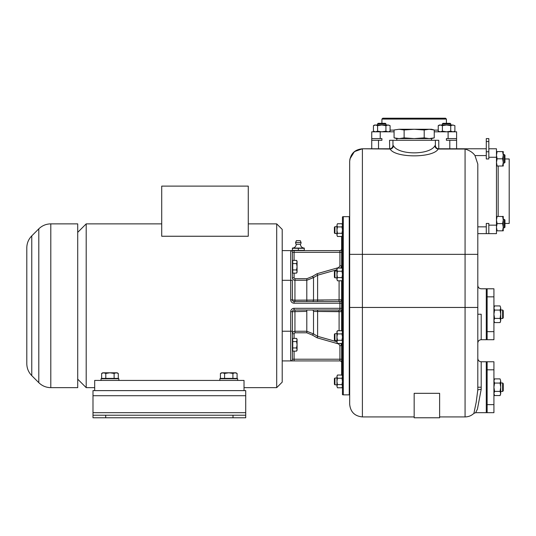 <?xml version="1.0" encoding="UTF-8"?>
<svg xmlns="http://www.w3.org/2000/svg" width="536" height="536" viewBox="0 0 536 536"><rect width="100%" height="100%" fill="white"/><g stroke="black" fill="none" stroke-linecap="round" stroke-linejoin="round"><path stroke-width="0.8" d="M435.379 140.291L438.77 140.291L438.77 148.78A3.397 3.397 0 0 1 435.379 145.383L435.379 140.291L392.948 140.291L392.948 145.383L393.451 145.772C398.503 155.212 429.818 155.212 434.877 145.772L435.379 145.383M393.062 145.383A3.397 3.377 90 0 1 389.692 148.78L389.551 140.291L392.948 140.291M380.218 138.596L381.92 138.596L381.92 140.291L371.736 140.291L371.736 138.596L380.218 138.596L380.218 131.809L394.074 131.809M434.247 131.809L448.103 131.809L448.103 138.596L446.408 138.596L446.408 140.291L456.592 140.291L456.592 138.596L448.103 138.596M392.948 145.383A3.397 3.397 0 0 1 389.551 148.78L371.736 148.78L371.736 140.291M380.218 131.809L371.736 131.809L371.736 138.596M448.103 131.809L456.592 131.809L456.592 138.596M456.592 148.78L456.592 140.291M381.92 119.079L446.408 119.079L445.557 118.228L382.764 118.228L381.92 119.079L381.92 123.32M454.803 125.612L452.813 125.022L454.89 125.665L454.89 131.166L453.282 131.769M453.007 131.802L450.729 131.166L450.729 125.665L446.562 125.022L442.401 125.665L440.317 125.022L438.234 125.665L438.234 131.166L440.317 131.809L442.401 131.166L442.401 125.665M453.007 125.029L450.729 125.665M450.729 131.166L446.562 131.809L442.401 131.166M438.234 125.665L439.353 125.022L453.148 125.035M442.321 125.022L442.321 123.957L450.803 123.957L450.803 125.022M450.803 123.957L450.173 123.32L442.957 123.32L442.321 123.957M388.975 131.809L390.087 131.166L388.479 131.769M388.01 131.809L385.927 131.166L385.927 125.665L381.759 125.022L377.599 125.665L375.515 125.022L373.431 125.665L373.431 131.166L375.515 131.809L377.599 131.166L377.599 125.665M390.087 131.166L390.087 125.665L388.01 125.022L385.927 125.665M385.927 131.166L381.759 131.809L377.599 131.166M390.087 125.665L388.479 125.056M373.431 125.665L374.55 125.022L388.01 125.022M377.518 125.022L377.518 123.957L386.007 123.957L386.007 125.022M386.007 123.957L385.371 123.32L378.155 123.32L377.518 123.957M486.286 148.78L438.636 148.78A3.397 3.377 90 0 1 435.266 145.383M393.451 145.772A3.397 3.196 142 0 1 390.134 149.035L362.403 148.78L390.134 149.035C395.106 158.113 433.215 158.113 438.187 149.035L438.636 148.78M434.877 145.772C435.158 147.668 436.264 148.76 438.187 149.035L465.074 149.035C469.677 150.428 472.98 152.606 474.976 155.567L477.804 164.09L477.804 389.853L476.182 402.355L473.884 413.383C471.399 415.695 468.464 416.874 465.074 416.921L439.62 416.921M486.286 148.834L486.286 158.964L488.832 158.964L488.832 141.578L486.286 141.578L486.286 148.834M488.832 141.578L488.832 138.596L486.286 138.596L486.286 141.578M371.736 148.78L362.503 148.78M392.895 145.993L392.734 146.569M390.496 148.646L390.094 148.733M481.201 381.297L481.201 361.941L481.201 387.22L477.804 387.22L477.804 387.749M477.804 388.272L477.804 388.801M477.804 389.324L477.804 389.853L481.201 389.27L477.449 409.035L475.673 412.68L473.884 413.383M477.804 313.667L477.804 311.711M477.804 310.599L477.804 307.456L465.074 307.456L465.074 416.921M488.832 148.78L496.47 148.78L496.47 233.636L477.804 233.636M486.286 233.636L486.286 223.452L488.832 223.452L488.832 233.636M504.959 158.964L509.2 158.964L509.2 223.452L504.959 223.452M496.47 230.822L502.614 230.822L503.257 227.21L502.614 223.606L503.257 220.001L502.614 216.397L503.257 216.397L503.257 230.822L502.614 230.822M497.113 230.822L496.47 227.21L497.113 223.606L502.614 223.606M497.113 223.606L496.47 220.001L497.113 216.397L502.668 216.544M497.113 216.397L496.47 216.397M504.959 227.21L504.322 227.847L504.959 227.21L504.959 220.001L504.322 219.365L504.322 227.847L503.257 227.847M504.322 154.562L504.322 163.051L504.959 162.415L504.959 155.199L504.322 154.562L503.257 154.562L503.257 151.594L496.47 151.594M496.47 166.019L502.614 166.019L503.257 162.415L502.614 158.803L503.257 155.199L502.614 151.594M503.257 151.594L503.257 166.019L502.614 166.019M497.113 166.019L496.47 162.415L497.113 158.803L502.614 158.803M497.113 158.803L496.47 155.199L497.113 151.594M414.161 416.921L362.403 416.921C354.671 416.164 350.43 411.923 349.673 404.191L349.673 161.51C350.43 153.772 354.678 149.531 362.403 148.78L354.376 151.628L349.941 158.917M349.934 158.944L349.673 161.51C350.43 153.933 354.678 149.772 362.403 149.035L362.403 254.352L465.074 254.352L465.074 307.456L362.403 307.456L362.403 254.352L349.673 254.352M439.62 393.33L414.161 393.33L414.161 417.772L439.62 417.772L439.62 393.33M349.251 216.665L349.251 394.858L343.308 394.858A1.695 1.695 0 0 1 342.457 394.63L342.457 216.892A1.695 1.695 0 0 1 343.308 216.665L349.251 216.665M341.613 375.046L341.613 343.462M341.613 330.725L341.613 280.79M341.613 268.054L341.613 236.477M294.09 351.127L294.09 359.221L341.613 359.221L341.613 345.66L340.809 343.462M340.809 268.054L341.613 265.856L341.613 252.302L294.09 252.302L294.09 260.389M292.736 271.933L292.395 271.933L292.395 277.802C292.555 279.31 293.4 280.134 294.941 280.274L306.8 280.274L313.52 277.601L312.401 276.429L317.165 273.682L338.658 267.578L339.918 265.856L339.918 250.607A1.695 1.695 0 0 0 341.613 248.905A1.695 1.695 0 0 1 339.918 250.607A1.695 1.695 0 0 0 341.613 248.905A1.695 1.695 0 0 1 339.918 250.607L282.211 250.607M304.274 250.359L292.395 250.359L304.274 250.607L304.274 248.061A3.819 3.819 0 0 1 300.455 244.262L296.214 244.262A2.76 2.76 0 0 1 295.577 242.5L296.428 240.637L300.247 240.637L301.091 242.5L295.577 242.5M282.211 305.761L282.211 382.128L276.697 387.649L276.697 223.874L282.211 229.388L282.211 305.761M341.613 308.307L294.09 308.307A3.397 3.397 0 0 0 290.7 311.697L290.7 331.215L282.211 331.215L282.211 280.301L290.7 280.301L290.7 299.818A3.397 3.397 0 0 0 294.09 303.215L294.09 301.52A1.695 1.695 0 0 1 292.395 299.818A1.695 1.695 -90 0 0 294.09 301.52L339.918 301.52A1.695 1.695 0 0 0 341.613 299.818L313.52 300.06A1.695 1.132 -90 0 1 312.401 301.52L312.213 301.52M77.713 232.363L86.196 223.874L86.196 387.649L94.684 387.649M161.718 236.249L248.269 236.249L248.269 186.113L161.718 186.113L161.718 236.249M77.713 379.16L86.196 387.649M77.713 223.874L77.713 387.649L50.799 387.649L50.799 223.874L77.713 223.874M31.771 235.874L31.771 375.642C28.529 372.306 26.867 368.306 26.8 363.643L26.8 247.873C26.867 243.217 28.529 239.217 31.771 235.874L38.8 228.845L38.8 382.677C42.143 385.92 46.143 387.575 50.799 387.649M232.999 417.772L92.989 417.772L92.989 390.617L94.684 390.617L94.684 380.433L244.027 380.433L244.027 390.617L245.723 390.617L245.723 417.772L232.999 417.772L232.999 415.226L245.723 415.226M94.684 390.617L244.027 390.617M92.989 415.226L232.999 415.226M219.847 380.433L219.847 378.738L237.662 378.738L237.662 380.433M232.919 378.396L237.086 378.396L237.086 373.438L235.003 372.795L232.919 373.438L228.751 372.795L224.591 373.438L222.507 372.795L220.423 373.438L220.423 378.396L232.919 378.396L232.919 373.438M224.591 378.396L224.591 373.438M236.537 373.157L235.967 372.795L221.542 372.795L220.423 373.438M101.049 380.433L101.049 378.738L118.865 378.738L118.865 380.433M114.121 378.396L118.289 378.396L118.289 373.438L116.205 372.795L114.121 373.438L109.96 372.795L105.793 373.438L103.709 372.795L101.632 373.438L101.632 378.396L114.121 378.396L114.121 373.438M105.793 378.396L105.793 373.438M117.739 373.157L117.17 372.795L102.745 372.795L101.632 373.438M338.792 343.462L338.658 343.945L339.918 345.66L341.613 345.66L339.918 345.66L339.918 360.916L282.211 360.916M294.09 273.125L294.09 277.802L294.941 278.727L306.8 278.727L306.8 300.16L313.52 300.06L294.941 300.16L294.941 280.274C293.4 280.134 292.555 279.31 292.395 277.802L292.395 252.302A1.695 1.695 0 0 0 290.7 250.607L290.7 280.301L292.395 280.301L292.395 299.818A1.695 1.695 -90 0 0 294.09 301.52M294.09 250.607L294.09 252.302L292.395 252.302A1.695 1.695 0 0 0 290.7 250.607A1.695 1.695 0 0 1 292.395 252.302L292.395 266.76M314.109 300.066L313.52 300.06L313.52 277.601L317.607 275.209L336.943 269.742M323.463 300.093L317.607 300.106L317.607 275.209L317.165 273.682M322.84 301.52L312.863 301.52M341.613 299.818A1.695 1.695 -90 0 1 339.918 301.52A1.695 1.695 -90 0 0 341.613 299.818A1.695 1.695 0 0 1 339.918 301.52L339.918 303.215L294.09 303.215M341.613 303.215L339.918 303.215L339.918 310.002A1.695 1.695 0 0 1 341.613 311.697A1.695 1.695 -90 0 0 339.918 310.002L294.09 310.002L294.09 308.307M314.109 311.45L341.613 311.697A1.695 1.695 -90 0 0 339.918 310.002M336.943 341.78L317.607 336.307L313.52 333.915L312.401 335.094L306.8 332.789L294.941 332.789L294.09 333.72L294.09 338.39M312.495 310.009A1.695 1.132 -90 0 1 313.52 311.463A1.695 1.132 90 0 0 312.401 310.002L322.84 310.002M316.763 310.002L317.165 310.002L316.763 310.002M339.094 330.725L339.094 311.456L317.607 311.416L317.607 336.307L317.165 337.841L312.401 335.094M338.658 343.945L317.165 337.841M339.918 360.916A1.695 1.695 0 0 1 341.613 362.611M294.09 360.916L294.09 359.221L292.395 359.221A1.695 1.695 0 0 1 290.7 360.916A1.695 1.695 0 0 0 292.395 359.221A1.695 1.695 0 0 1 290.7 360.916L290.7 331.215L292.395 331.215L292.395 359.221L292.395 333.72C292.555 332.206 293.4 331.382 294.941 331.248C293.4 331.382 292.555 332.206 292.395 333.72L294.09 333.72M290.7 311.697L292.395 311.697L292.395 331.215M292.395 311.697A1.695 1.695 0 0 1 294.09 310.002A1.695 1.695 -90 0 0 292.395 311.697A1.695 1.695 0 0 1 294.09 310.002A1.695 1.695 -90 0 0 292.395 311.697L306.8 311.362L306.8 310.002M313.52 311.463L313.52 333.915L306.8 331.248L294.941 331.248L294.941 332.789M292.736 347.944L292.736 351.127L296.569 351.127L297.065 349.539L296.569 347.944L297.065 344.762L296.569 341.579L297.065 339.985L296.569 338.39L292.736 338.39L292.736 347.944L296.569 347.944M292.736 341.579L296.569 341.579M296.703 350.892L297.065 350.276L297.065 339.248L296.569 338.39M316.528 310.002L317.165 310.002A1.695 0.442 90 0 1 317.607 311.416L317.285 311.416M314.317 310.002L312.91 310.002M312.91 301.52L314.31 301.52M317.607 300.106A1.695 0.442 -90 0 1 317.165 301.52L316.528 301.52M294.941 301.52L294.941 300.16L290.7 299.818M292.736 269.943L292.736 273.125L296.569 273.125L297.065 271.538L296.569 269.943L297.065 266.76L296.569 263.578L297.065 261.983L296.569 260.389L292.736 260.389L292.736 269.943L296.569 269.943M292.736 263.578L296.569 263.578M296.703 272.884L297.065 272.275L297.065 261.246L296.569 260.389M298.338 250.359L298.338 248.302L304.274 248.302M292.395 250.359L292.395 248.302L298.338 248.302M296.214 244.262A3.819 3.819 0 0 1 292.395 248.061L292.395 248.302M292.395 248.061L304.274 248.061M300.455 244.262A2.76 2.76 0 0 0 301.091 242.5M342.095 330.967L342.457 332.32L341.968 333.915L337.439 333.915L336.943 337.097L337.439 340.28L336.943 341.874L337.439 343.462L341.968 343.462L342.457 341.874L341.968 340.28L337.439 340.28M342.437 331.972L341.968 330.725L337.439 330.725L336.943 332.32L337.439 333.915M342.095 375.28L342.457 376.634L341.968 378.228L337.439 378.228L336.943 381.411L337.439 384.593L336.943 386.188L337.439 387.783L341.968 387.783L342.457 386.188L341.968 384.593L337.439 384.593M342.43 376.245L341.968 375.046L337.439 375.046L336.943 376.634L337.439 378.228M336.976 376.245L337.439 375.046L336.943 376.634L336.963 386.469M336.943 384.808L334.926 384.808L334.397 384.279L334.397 378.55L334.926 378.021L336.943 378.021M341.968 378.228L342.457 381.411L341.968 384.593M337.439 387.783L336.943 386.188M334.926 384.808L334.926 378.021L334.397 378.55M341.968 333.915L342.457 337.097L341.968 340.28M336.963 342.156L337.439 343.462M337.312 330.967L336.943 331.583L336.943 341.874M336.943 340.487L334.926 340.487L334.926 333.7L336.943 333.7M334.926 333.7L334.397 334.23L334.397 339.958L334.926 340.487M342.437 269.3L341.968 271.243L337.439 271.243L336.943 274.425L337.439 277.608L336.943 279.202L337.439 280.79L341.968 280.79L342.457 279.202L341.968 277.608L337.439 277.608M342.095 268.295L342.457 269.648L341.968 268.054L337.439 268.054L336.943 269.648L337.439 271.243M341.968 271.243L342.457 274.425L341.968 277.608M336.963 279.484L337.439 280.79M337.312 268.295L336.943 268.911L336.943 279.202M336.943 277.815L334.926 277.815L334.926 271.028L336.943 271.028M334.926 271.028L334.397 271.558L334.397 277.286L334.926 277.815M342.095 223.974L342.457 225.334L341.968 226.922L337.439 226.922L336.943 230.112L337.439 233.294L336.943 234.882L337.439 236.477L341.968 236.477L342.457 234.882L341.968 233.294L337.439 233.294M342.43 224.939L341.968 223.74L342.457 224.591L341.968 223.74L337.439 223.74L336.943 225.334L337.439 226.922M341.968 226.922L342.457 230.112L341.968 233.294M336.963 235.17L337.439 236.477M336.976 224.939L336.943 234.882M334.397 227.244L334.397 232.972L334.926 233.502L336.943 233.502L334.926 233.502L334.926 226.715L336.943 226.715L334.926 226.715L334.397 227.244L334.926 226.715M334.397 232.972L334.926 233.502M341.968 268.054L342.457 268.911M349.673 385.23L349.251 385.23M349.673 377.592L349.251 377.592M349.673 340.916L349.251 340.916M349.673 333.278L349.251 333.278M349.673 278.244L349.251 278.244M349.673 270.606L349.251 270.606M349.673 233.924L349.251 233.924M349.673 226.293L349.251 226.293M477.804 381.277L477.804 358.37C478.005 360.433 479.137 361.565 481.201 361.767L486.286 361.767L486.286 412.68L475.673 412.68M487.137 361.767L487.137 412.68L493.924 412.68L493.924 361.767L486.286 361.767M494.52 395.461L493.924 393.464L494.567 391.387L493.924 387.22L494.567 383.059L493.924 380.975L494.567 378.892L500.068 378.892L500.718 380.975L500.068 383.059L500.718 380.975L500.068 378.892M494.46 395.347L494.266 394.958M500.182 395.347L500.376 394.958M500.704 393.685L500.068 391.387L500.718 387.22L500.068 383.059L494.567 383.059L493.924 380.975M494.306 395.045L494.567 395.548L500.068 395.548L500.718 393.464L500.336 395.045M493.924 387.22L494.567 391.387L500.068 391.387L500.718 387.22L500.718 380.975M500.718 393.464L500.718 387.22M500.718 382.979L502.621 382.979L502.621 391.461L500.718 391.461M502.621 391.461L503.257 390.824L503.257 383.615L502.621 382.979M487.137 288.79L486.286 288.79L486.286 339.703L493.924 339.703L493.924 288.79L487.137 288.79L487.137 339.703M494.52 322.484L493.924 320.495L494.567 318.411L493.924 314.243L494.567 310.083L493.924 307.999L494.567 305.915L500.068 305.915L500.718 307.999L500.068 310.083L500.718 307.999L500.068 305.915M494.46 322.37L494.266 321.982M500.182 322.37L500.376 321.982M500.704 320.709L500.068 318.411L500.718 314.243L500.068 310.083L494.567 310.083L493.924 307.999M494.306 322.069L494.567 322.572L500.068 322.572L500.718 320.495L500.336 322.069M493.924 314.243L494.567 318.411L500.068 318.411L500.718 314.243L500.718 307.999M500.718 320.495L500.718 314.243M500.718 310.002L502.621 310.002L502.621 318.491L500.718 318.491M502.621 318.491L503.257 317.855L503.257 310.639L502.621 310.002M435.433 145.993L435.594 146.569M437.832 148.646L438.234 148.733M396.767 140.291L396.767 138.596L431.56 138.596L434.247 137.873L429.229 138.596L431.56 138.596L431.56 140.291M394.074 137.873L396.767 138.596L429.229 138.596L424.204 137.873L414.161 138.596L404.117 137.873L399.099 138.596L394.074 137.873L394.074 129.98L399.099 129.263L414.161 129.263L404.117 129.98L404.117 137.873M424.204 129.98L414.161 129.263L431.56 129.263L434.247 129.98L429.229 129.263L424.204 129.98L424.204 137.873M434.247 129.98L434.247 137.873M404.117 129.98L399.099 129.263L394.074 129.98M449.805 148.78L449.805 140.291M378.523 148.78L378.523 140.291M438.234 130.114L434.247 130.114M390.087 130.114L394.074 130.114M474.976 155.567L486.286 155.567M488.832 151.762L486.286 151.762M465.074 149.035L465.074 254.352L477.804 254.352M481.201 387.22L481.201 389.27M496.47 157.262L488.832 157.262M496.47 225.147L488.832 225.147M486.286 226.849L477.804 226.849M498.172 166.019L498.172 216.397M349.673 307.456L362.403 307.456L362.403 416.921M343.308 216.665L343.308 394.858M92.989 395.709L245.723 395.709M92.989 412.68L245.723 412.68M105.713 417.772L105.713 415.226M292.395 277.802L294.09 277.802M306.8 278.727L312.401 276.429M341.613 265.856L339.918 265.856M338.792 268.054L338.658 267.578M338.658 301.52A1.695 0.442 -90 0 0 339.094 300.066L339.094 280.79M339.094 311.456A1.695 0.442 90 0 0 338.658 310.002M294.941 331.248L294.941 310.002M306.8 332.789L306.8 311.362M317.165 301.52L315.952 301.52M292.395 252.302A1.695 1.695 0 0 0 290.7 250.607M294.941 280.274L294.941 278.727M306.8 300.16L306.8 301.52M486.286 404.626L493.924 404.626M486.286 369.813L493.924 369.813M481.201 314.243L481.201 339.703L481.201 314.243L477.804 314.243L477.804 327.677M486.286 331.65L493.924 331.65M486.286 296.837L493.924 296.844M446.408 123.32L446.408 119.079M439.353 131.809L438.234 131.166M374.55 131.809L373.431 131.166L374.55 131.809M477.804 387.22L477.804 389.31M477.804 385.82L477.804 383.675M504.322 219.365L503.257 219.365M504.322 163.051L503.257 163.051M86.196 223.874L161.718 223.874M248.269 223.874L276.697 223.874M244.027 387.649L276.697 387.649M38.8 228.845C42.143 225.602 46.143 223.941 50.799 223.874M31.771 375.642L38.8 382.677M235.626 378.396L235.626 378.738M221.884 378.396L221.884 378.738M116.828 378.396L116.828 378.738M103.086 378.396L103.086 378.738M292.736 349.934L292.395 349.934M292.736 339.583L292.395 339.583M316.394 310.002L315.952 310.002M292.736 261.581L292.395 261.581M342.457 375.897L341.968 375.046M342.457 386.925L341.968 387.783M342.457 331.583L341.968 330.725M342.457 342.611L341.968 343.462M342.457 279.939L341.968 280.79M342.457 235.626L341.968 236.477M486.286 412.68L487.137 412.68M493.924 394.436L494.567 395.548M493.924 380.011L494.567 378.892M477.804 296.515L477.804 285.393C478.005 287.457 479.137 288.589 481.201 288.79L486.286 288.79M477.804 312.026L477.804 308.635M477.804 304.327L477.804 285.393M486.286 339.703L481.201 339.703C479.137 339.904 478.005 341.037 477.804 343.094M493.924 321.459L494.567 322.572L493.924 321.459M493.924 307.034L494.567 305.915"/></g></svg>
